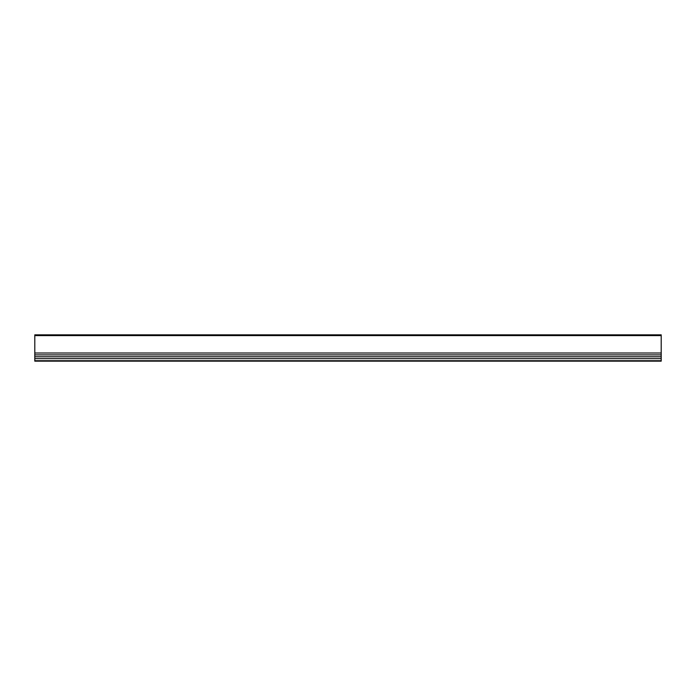 <?xml version="1.0" encoding="UTF-8"?>
<svg xmlns="http://www.w3.org/2000/svg" width="696" height="696" viewBox="0 0 696 696"><rect width="100%" height="100%" fill="white"/><g stroke="black" fill="none" stroke-linecap="round" stroke-linejoin="round"><path stroke-width="1.04" d="M661.2 335.594L661.2 334.846L34.8 334.846L34.8 335.594L661.2 335.594L661.2 361.154L34.8 361.154L34.8 335.594M34.8 353.011L661.2 353.011M661.2 358.649L34.8 358.649M34.8 356.77L661.2 356.77M34.8 354.89L661.2 354.89M34.8 360.711L661.2 360.711"/></g></svg>
